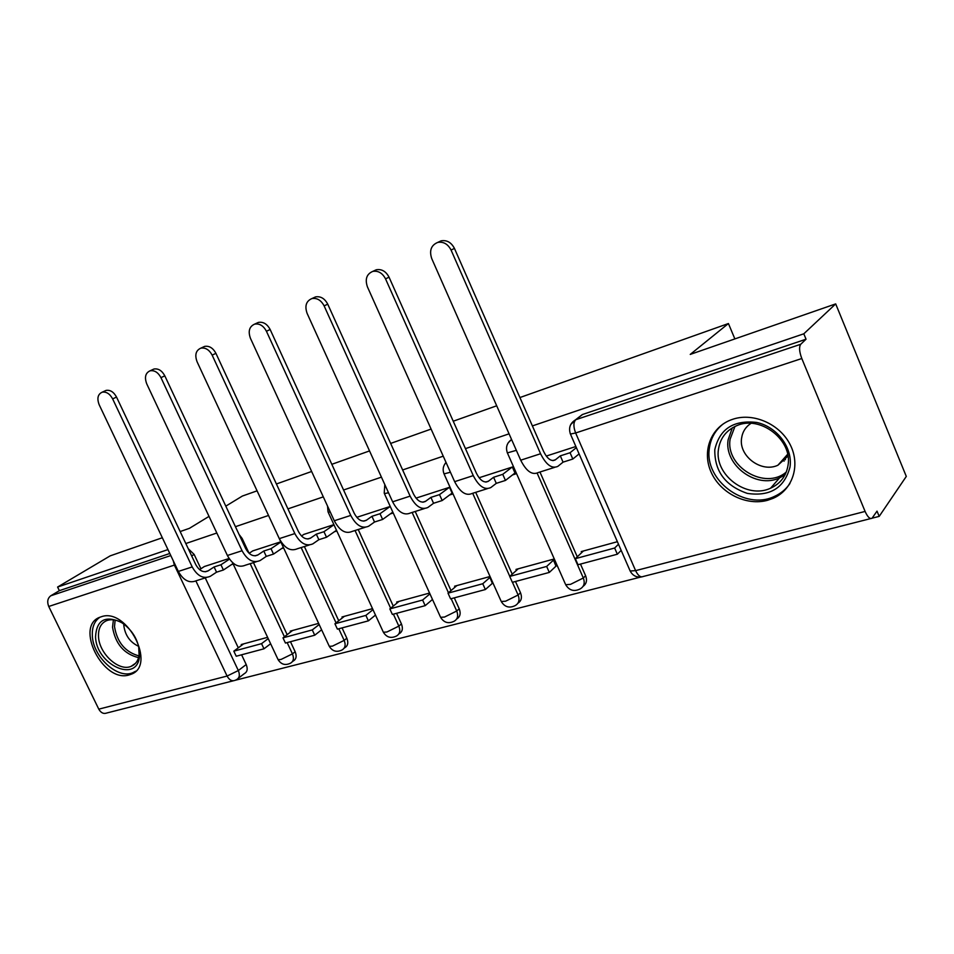 <?xml version="1.0" encoding="UTF-8"?>
<svg xmlns="http://www.w3.org/2000/svg" width="954" height="954" viewBox="0 0 954 954"><rect width="100%" height="100%" fill="white"/><g stroke="black" fill="none" stroke-linecap="round" stroke-linejoin="round"><path stroke-width="1.43" d="M249.077 553.272L242.149 538.473L239.037 534.383M767.576 500.29L773.014 498.37C792.488 490.082 800.74 465.6 790.329 444.958C780.157 424.232 753.767 412.474 733.328 419.08L730.788 419.963C710.348 427.821 701.727 452.172 711.374 472.719C720.747 493.361 746.398 506.169 767.576 500.29M129.231 674.895L130.829 674.359C157.16 665.904 126.918 606.959 101.16 616.809L100.42 617.059C73.947 625.407 103.104 683.577 129.231 674.895M235.388 680.238L640.718 577.063M872.111 518.177L879.194 516.376L877.024 511.129L872.028 518.249C869.929 519.298 867.627 517.02 865.099 511.427L801.801 358.525L575.632 432.985L635.602 570.635L865.099 511.427M519.93 397.544L728.427 323.537L690.243 354.411L835.692 303.897L906.3 476.416L879.194 516.376M188.272 548.717L194.127 554.405L200.912 568.763M205.241 577.897L238.297 647.826M241.589 654.79L246.204 664.544L238.333 670.543C240.098 674.943 239.49 677.984 236.52 679.653L235.149 680.333C232.001 681.514 229.306 680.083 227.088 676.052L174.391 565.09L48.737 606.47C46.913 601.819 47.593 598.265 50.765 595.797L170.778 555.55M162.323 537.746L110.235 555.836L57.598 587.044L167.952 549.599M835.692 303.897L803.805 333.805L532.392 425.913M509.066 433.831L465.445 448.63M443.24 456.179L402.636 469.952M381.433 477.143L343.571 489.998M323.299 496.879L287.941 508.876M268.527 515.458L235.435 526.691M216.832 533.012L185.815 543.53M225.812 506.145L242.352 496.056L257.079 490.833M276.41 483.976L311.636 471.479M331.813 464.312L369.532 450.92M390.651 443.431L431.101 429.073M453.233 421.215L496.7 405.784M180.151 531.557L189.417 528.337L209.021 516.388M233.301 680.798L106.824 712.996C103.592 714.164 100.921 712.888 98.787 709.156L48.737 606.47M57.598 587.044L59.363 590.669L50.765 595.797M570.742 424.518L575.763 419.712L800.74 344.263L806.035 339.207L803.805 333.805M800.74 344.263C798.915 346.922 799.261 351.668 801.801 358.525M617.381 541.705L581.248 551.579L581.702 552.616M555.967 566.175L553.153 559.259L515.995 569.419L516.436 570.409M512.513 474.925L515.434 473.995L512.346 467.019L479.087 477.763M492.347 583.347L489.569 576.645L454.581 586.209L455.01 587.163M449.537 495.019L452.53 494.065L449.513 487.315L416.027 498.119M390.246 506.455L357.786 516.996M429.574 593.042L396.673 602.034L397.091 602.952M333.912 524.64L303.789 534.419M372.525 608.64L341.985 616.988L342.391 617.87M280.703 541.824L252.727 550.911M318.612 623.379L290.243 631.131L290.636 631.989M253.466 562.645L287.166 634.649M290.469 641.708L295.156 651.725L292.437 653.872C294.202 658.367 293.522 661.48 290.41 663.233C285.234 665.665 281.144 664.473 278.103 659.655L281.001 659.476L292.437 653.872L287.154 642.602M304.374 546.535L338.742 620.756M342.057 627.899L346.827 638.214L344.167 640.384C345.944 644.976 345.193 648.195 341.914 650.032C336.619 652.536 332.409 651.296 329.285 646.323L332.481 646.12L344.167 640.384L338.789 628.781M358.203 529.506L393.275 606.088M396.578 613.315L401.431 623.928L398.844 626.122C400.632 630.832 399.809 634.148 396.351 636.079C390.901 638.655 386.573 637.379 383.365 632.228L386.895 632.001L398.844 626.122L393.37 614.161M415.217 511.475L451.003 590.598M454.283 597.86L459.232 608.807L456.727 611.013C458.54 615.855 457.622 619.277 453.985 621.316C448.368 623.976 443.896 622.64 440.593 617.31L444.504 617.059L456.727 611.013L451.159 598.695M475.688 492.347L512.226 574.189M515.482 581.487L520.514 592.768L518.117 595.01C519.93 599.959 518.928 603.512 515.088 605.647C509.281 608.413 504.666 607.03 501.255 601.497L505.608 601.199L518.117 595.01L512.441 582.298M539.952 472.015L577.277 556.814M580.485 564.088L585.613 575.739L583.323 577.993C585.16 583.073 584.051 586.746 579.996 589.012C573.974 591.885 569.204 590.443 565.662 584.695L570.516 584.361L583.323 577.993L537.138 473.136M785.476 459.709L784.617 457.67M734.866 338.908L728.427 323.537M229.067 558.495L204.371 566.521M575.87 446.508L546.26 456.072M267.609 637.32L241.219 644.534L241.612 645.369M292.365 661.682L293.128 661.074C296.241 659.321 296.921 656.209 295.156 651.725M344.108 648.231L344.573 647.849C347.852 646.013 348.604 642.805 346.827 638.214M398.82 633.981L398.939 633.873C402.385 631.942 403.22 628.626 401.431 623.928M456.656 619.003C460.15 616.916 461.009 613.517 459.232 608.807M517.962 603.166C521.421 600.901 522.267 597.442 520.514 592.768M583.121 586.305C586.495 583.86 587.33 580.33 585.613 575.739M59.363 590.669L169.8 553.487M238.273 678.306L244.367 673.607C247.336 671.938 247.945 668.909 246.204 664.544M806.035 339.207L582.345 414.549L578.422 417.578M390.258 513.932L393.215 512.99M334.341 531.772L336.822 530.984M281.525 548.633L283.565 547.978M231.56 564.577L233.193 564.052M438.244 242.173L441.153 240.825C446.877 239.883 451.314 242.423 454.45 248.422L451.063 250.043C447.903 244.021 443.467 241.469 437.731 242.411C431.136 245.19 429.133 250.568 431.721 258.558L520.705 460.198C526.286 471.216 532.07 475.342 538.08 472.612L554.632 467.365M451.063 250.043L540.572 453.746C546.165 464.872 551.925 469.07 557.863 466.351L563.063 462.141L560.308 455.857L555.252 459.911C551.245 461.748 547.346 458.91 543.577 451.397L454.45 248.422M560.308 455.857L570.063 452.733L572.817 459.041L579.09 453.901M576.359 447.641L570.063 452.733M583.395 550.995L575.334 558.674L578.005 564.744L617.345 554.214L621.173 550.386M575.334 558.674L614.65 548.025L617.345 554.214M618.49 544.221L614.65 548.025M563.063 462.141L572.817 459.041M790.007 467.043C784.403 487.923 770.188 496.712 747.364 493.409C725.386 485.872 714.522 471.312 714.784 449.716C719.578 428.93 733.543 419.843 756.653 422.443C777.069 426.724 792.929 447.891 790.007 467.043M718.445 449.406C714.212 474.889 746.97 499.55 770.605 488.186C780.384 483.678 786.191 476.082 788.016 465.397C792.81 440.044 760.302 415.026 736.905 425.603C726.292 430.206 720.139 438.136 718.445 449.406M750.977 423.361C745.634 426.891 742.51 431.828 741.592 438.184C738.515 456 761.375 473.16 777.915 465.218L787.956 456.119M723.084 424.017C715.238 430.278 710.647 438.423 709.347 448.463C704.171 480.112 744.871 510.712 774.254 496.497C780.777 493.6 786.013 489.271 789.948 483.487M781.982 460.639L784.236 461.02M139.63 652.393L139.415 657.02C136.565 683.636 95.949 664.294 95.543 636.676C96.592 620.136 105.047 615.27 120.908 622.08C132.022 629.461 138.258 639.562 139.63 652.393M124.092 624.214L122.005 622.867C116.448 619.73 111.403 618.955 106.86 620.541C101.041 623.045 98.25 628.316 98.512 636.366C98.882 653.395 118.952 671.938 131.151 666.321C135.54 664.485 138.199 660.764 139.105 655.159L138.652 646.061M123.817 624.023L123.829 625.621C125.129 635.412 130.09 642.328 138.724 646.383M99.812 617.298C94.47 621.042 91.966 627.124 92.335 635.543C92.836 656.674 117.724 679.653 132.868 672.677L135.706 671.175M373.741 270.948L376.305 269.767C381.719 268.873 385.976 271.353 389.053 277.197L385.535 278.866C382.435 272.999 378.178 270.519 372.752 271.401C366.634 274.048 364.857 279.188 367.409 286.832L454.653 481.663C460.15 492.288 466.017 496.211 472.266 493.421L487.482 488.615M385.535 278.866L473.267 475.617C478.789 486.349 484.644 490.332 490.833 487.554L496.283 483.344L493.588 477.274L488.281 481.317C484.095 483.201 480.148 480.518 476.428 473.256L389.053 277.197M493.588 477.274L502.746 474.329L505.453 480.434L514.993 472.993M512.143 467.09L502.746 474.329M518.213 568.811L509.722 576.431L512.358 582.322L549.313 572.424L556.134 566.02M509.722 576.431L546.654 566.438L549.313 572.424M553.511 560.081L546.654 566.438M496.283 483.344L505.453 480.434M313.246 297.946L315.512 296.909C320.639 296.062 324.718 298.483 327.747 304.171L324.121 305.876C321.069 300.176 316.99 297.743 311.851 298.59C306.151 301.094 304.576 306.019 307.105 313.365L392.631 501.816C398.045 512.083 403.983 515.816 410.435 512.99L424.423 508.565M324.121 305.876L410.125 496.128C415.574 506.502 421.489 510.283 427.881 507.468L433.557 503.271L430.91 497.38L425.401 501.434C421.072 503.342 417.065 500.79 413.392 493.778L327.747 304.171M430.91 497.38L439.52 494.625L442.179 500.528L452.101 493.099M449.31 487.375L439.52 494.625M456.847 585.589L448.01 593.149L450.586 598.85L485.371 589.536L492.502 583.204M448.01 593.149L482.76 583.741L485.371 589.536M489.927 577.444L482.76 583.741M433.557 503.271L442.179 500.528M256.376 323.323L258.391 322.404C263.256 321.605 267.168 323.966 270.149 329.5L266.428 331.253C263.447 325.696 259.512 323.323 254.646 324.121C249.34 326.506 247.933 331.229 250.437 338.288L334.282 520.765C339.636 530.71 345.61 534.252 352.217 531.402L365.12 527.323M357.941 516.889L356.987 517.557M266.428 331.253L350.75 515.422C356.128 525.451 362.091 529.053 368.661 526.203L374.528 522.017L371.929 516.317L366.229 520.347C361.781 522.279 357.75 519.858 354.125 513.073L270.149 329.5M371.929 516.317L380.026 513.717L382.637 519.441L392.809 512.095M390.162 506.479L380.026 513.717M398.975 601.414L389.84 608.902L392.368 614.436L425.174 605.659L432.484 599.458M389.84 608.902L422.61 600.03L425.174 605.659M429.944 593.865L422.61 600.03M374.528 522.017L382.637 519.441M202.832 347.232L204.633 346.397C209.248 345.646 213.016 347.96 215.926 353.35L212.146 355.126C209.212 349.724 205.444 347.399 200.817 348.15C195.856 350.416 194.604 354.948 197.073 361.757L279.295 538.628C284.566 548.264 290.576 551.639 297.326 548.765L309.227 545.008M303.932 534.323L301.5 535.981M212.146 355.126L294.834 533.584C300.128 543.303 306.127 546.725 312.84 543.863L318.863 539.69L316.311 534.157L310.455 538.187C305.924 540.131 301.858 537.817 298.292 531.247L215.926 353.35M316.311 534.157L323.955 531.7L326.518 537.257L336.5 530.269M333.972 524.772L323.955 531.7M344.322 616.356L334.926 623.773L337.406 629.139L368.387 620.851L375.482 615.08M334.926 623.773L365.871 615.402L368.387 620.851M372.99 609.654L365.871 615.402M318.863 539.69L326.518 537.257M152.318 369.77L153.94 369.031C158.328 368.316 161.953 370.581 164.815 375.84L160.964 377.641C158.09 372.37 154.465 370.092 150.076 370.808C145.413 372.966 144.316 377.331 146.749 383.89L227.398 555.49C232.597 564.828 238.619 568.059 245.476 565.173L256.459 561.691M252.87 550.816L249.113 553.308M160.964 377.641L242.066 550.732C247.289 560.153 253.311 563.42 260.132 560.535L266.285 556.385L263.781 551.018L257.807 555.013C253.192 556.981 249.113 554.775 245.595 548.407L164.815 375.84M263.781 551.018L271.008 548.693L273.524 554.083L283.302 547.417M280.822 542.075L271.008 548.693M292.604 630.487L282.992 637.844L285.437 643.056L314.737 635.209L321.605 629.807M282.992 637.844L312.268 629.914L314.737 635.209M319.161 624.548L312.268 629.914M266.285 556.385L273.524 554.083M104.606 391.08L106.061 390.413C110.235 389.733 113.717 391.951 116.531 397.079L112.644 398.891C109.829 393.752 106.323 391.522 102.15 392.201C97.785 394.264 96.795 398.462 99.204 404.806L178.326 571.434C183.442 580.497 189.476 583.586 196.417 580.688L206.577 577.48M204.502 566.438L199.589 569.633M112.644 398.891L192.207 566.926C197.347 576.073 203.369 579.197 210.297 576.299L216.558 572.173L214.09 566.962L208.02 570.933C203.333 572.901 199.255 570.79 195.785 564.613L116.531 397.079M214.09 566.962L220.934 564.768L223.403 570.003L232.991 563.623M229.497 559.127L220.934 564.768M243.604 643.878L233.813 651.165L236.222 656.233L263.972 648.803L270.626 643.735M233.813 651.165L261.551 643.652L263.972 648.803M268.217 638.608L261.551 643.652M216.558 572.173L223.403 570.003M242.149 538.473L241.231 539.07M194.127 554.405L191.694 555.943M195.904 580.962L238.333 670.543L227.088 676.052L98.787 709.156M250.186 563.683L284.411 636.759M301.154 547.56L336.058 622.879M355.043 530.507L390.651 608.235M412.128 512.453L448.463 592.756M472.683 493.29L509.794 576.383M508.184 442.823L511.559 439.46M565.269 583.788L507.385 452.9L516.352 450.324M507.146 452.327L507.385 452.9C505.465 447.378 506.86 442.918 511.582 439.532M445.232 463.417L446.007 462.368M500.898 600.71L444.039 473.876L450.431 472.242M443.825 473.375L444.039 473.876C442.394 469.666 443.061 465.862 446.055 462.475M440.283 616.63L384.414 493.612L388.516 492.753M384.223 493.182L384.808 484.584M383.091 631.631L328.2 512.226L330.227 511.952M328.033 511.845L327.544 506.097M329.047 645.798L275.205 529.816M274.967 529.458L274.68 528.695M277.888 659.202L232.502 562.61M582.536 414.489L575.763 419.712C573.354 422.372 573.306 426.796 575.632 432.985L570.432 434.046L570.158 433.366M173.246 560.761L174.391 565.09L175.178 564.828M870.752 518.571L643.187 576.49C640.575 577.623 638.047 575.667 635.602 570.635L630.165 571.005L629.712 569.967M555.502 459.721L552.771 460.591M540.572 453.746L520.705 460.198M785.07 474.77L779.573 477.882C756.2 489.187 723.883 464.944 728.129 439.782L732.314 427.869M734.962 426.45L730.132 439.138C725.267 466.768 765.096 490.547 786.287 472.039M138.58 657.64C124.08 654.086 115.398 643.95 112.536 627.219L113.395 619.838M115.136 620.124L114.504 626.599C117.115 642.34 125.272 652.107 138.986 655.911M488.543 481.138L485.705 482.044M473.267 475.617L454.653 481.663M425.663 501.244L422.741 502.186M410.125 496.128L392.631 501.816M366.503 520.168L363.51 521.122M350.75 515.422L334.282 520.765M310.742 537.996L307.689 538.974M294.834 533.584L279.295 538.628M258.105 554.834L254.992 555.824M242.066 550.732L227.398 555.49M208.318 570.754L205.17 571.756M192.207 566.926L178.326 571.434M582.345 414.549L575.584 419.784C570.11 423.147 568.393 427.905 570.432 434.046L630.165 571.005C632.729 575.715 636.616 577.671 641.827 576.884M441.153 240.825L437.731 242.411M555.252 459.911L553.082 460.603M777.915 465.218L787.634 454.283M785.178 474.555L779.573 477.882L770.605 488.186M139.105 655.159L139.415 657.02M135.54 663.28L131.151 666.321M122.005 622.867L120.908 622.08M376.305 269.767L372.752 271.401M488.281 481.317L486.027 482.044M315.512 296.909L311.851 298.59M425.401 501.434L423.063 502.174M258.391 322.404L254.646 324.121M366.229 520.347L363.844 521.111M204.633 346.397L200.817 348.15M310.455 538.187L308.023 538.962M153.94 369.031L150.076 370.808M257.807 555.013L255.338 555.812M106.061 390.413L102.15 392.201M208.02 570.933L205.515 571.744"/></g></svg>
